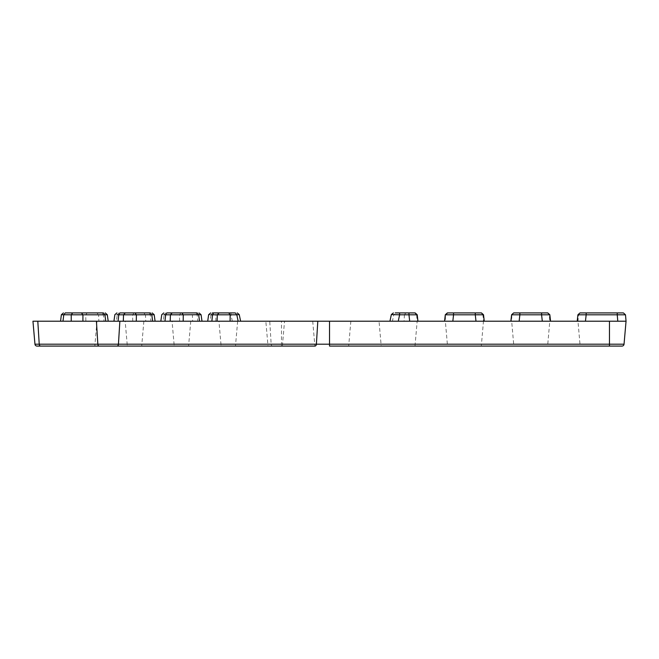 <?xml version="1.0" encoding="UTF-8"?>
<svg xmlns="http://www.w3.org/2000/svg" width="659" height="659" viewBox="0 0 659 659"><rect width="100%" height="100%" fill="white"/><g stroke="black" fill="none" stroke-linecap="round" stroke-linejoin="round"><path stroke-width="0.49" stroke-dasharray="3.29 2.47" d="M580.595 312.918A2.076 2.076 0 0 0 578.536 314.813L580.151 312.918L578.141 314.813L577.482 321.213L577.976 321.213L580.151 346.082M514.284 312.918A2.076 2.076 0 0 0 512.224 314.813L513.839 312.918L511.829 314.813L511.17 321.213L511.664 321.213L513.839 346.082M414.989 346.082L417.163 321.213L417.658 321.213L417.163 321.213L416.603 314.813A2.076 2.076 0 0 0 414.536 312.918L416.999 314.813L417.658 321.213L445.352 321.213L447.527 346.082M170.179 321.213L143.868 321.213L172.057 321.213L174.231 346.082M143.868 321.213L141.693 346.082M265.832 321.213L237.652 321.213L265.832 321.213L268.007 346.082M237.652 321.213L235.477 346.082M379.032 321.213L350.852 321.213L379.032 321.213L381.215 346.082M350.852 321.213L348.677 346.082M123.291 321.213L96.98 321.213L125.161 321.213L127.335 346.082M96.98 321.213L94.805 346.082M312.72 321.213L314.895 346.082L282.365 346.082L284.54 321.213L312.72 321.213L284.54 321.213M547.168 312.918L549.845 314.763L549.227 314.813L549.787 321.213L577.482 321.213L550.281 321.213L549.622 314.813L550.281 321.213L549.787 321.213L547.613 346.082M483.492 314.788L482.915 314.813L483.475 321.213L511.17 321.213L483.97 321.213L483.311 314.813L483.97 321.213L483.475 321.213L481.301 346.082M217.075 321.213L190.764 321.213L218.945 321.213L221.119 346.082M190.764 321.213L188.581 346.082M481.301 312.918L483.311 314.813L481.301 312.918L453.549 312.918L452.832 321.213L475.996 321.213L444.858 321.213L445.517 314.813L445.352 321.213L417.658 321.213L417.213 314.763L404.42 314.813L404.091 321.213L389.939 321.213L404.091 321.213M32.95 321.213L626.05 321.213L617.796 321.213L626.05 321.213L624.04 344.187A2.076 2.076 0 0 1 621.972 346.082A2.076 2.076 0 0 0 624.04 344.187L609.468 344.187L609.468 321.213M71.238 321.213L108.208 321.213M391.339 314.565L393.769 314.813L395.227 312.918M63.775 314.813L62.984 321.213L60.562 321.213L85.851 321.213L85.736 314.813L63.775 314.813L65.241 312.918M37.028 346.082L281.467 346.082L281.467 344.187L609.468 344.187L609.468 346.082L621.972 346.082M329.533 346.082L609.468 346.082M577.976 321.213L577.202 321.213L577.927 314.763L578.536 314.813L577.976 321.213M511.17 321.213L542.308 321.213L519.144 321.213L519.86 314.813L511.829 314.813L511.664 321.213L510.882 321.213L511.606 314.763M105.778 321.213L104.056 321.213L103.372 314.813L98.603 314.813L98.85 321.213L85.851 321.213M136.289 321.213L152.674 321.213L150.944 321.213L150.268 314.813L145.491 314.813L145.738 321.213L113.933 321.213M132.739 321.213L132.632 314.813L117.269 314.813L116.363 321.213L118.093 321.213M183.177 321.213L199.562 321.213L197.832 321.213L197.156 314.813L192.387 314.813L192.634 321.213L160.821 321.213M179.635 321.213L179.52 314.813L164.157 314.813L163.251 321.213L164.981 321.213M230.073 321.213L207.717 321.213M215.806 321.213L215.905 314.813L211.045 314.854L210.139 321.213L211.868 321.213M238.154 321.213L240.634 321.213M199.562 321.213L201.992 321.213M152.674 321.213L155.096 321.213M578.141 314.813L586.172 314.813L585.456 321.213L617.796 321.213L577.482 321.213M542.308 321.213L550.57 321.213L542.308 321.213L541.591 314.813L549.622 314.813M475.996 321.213L484.25 321.213L475.996 321.213L475.279 312.918M444.858 321.213L445.303 314.771M98.603 314.813L85.736 314.813L87.202 312.918L96.848 312.918L98.603 314.813M118.727 312.918L117.269 314.813L114.855 314.705M145.491 314.813L132.632 314.813L134.09 312.918L143.736 312.918L145.491 314.813M165.615 312.918L164.157 314.813L161.743 314.705M198.656 314.813L197.156 314.813L196.069 312.918L190.632 312.918L192.387 314.813L179.52 314.813L180.978 312.918M211.045 314.854L208.639 314.705M230.963 312.918L230.963 314.813L236.803 314.813M151.768 314.813L150.268 314.813L149.181 312.918L143.736 312.918M104.88 314.813L103.372 314.813L102.293 312.918L96.848 312.918M409.684 321.213L408.967 314.854M445.921 314.714L447.972 312.918M483.525 314.763L482.907 314.714M482.742 314.714L478.838 314.73M513.674 312.918L511.829 314.813M617.796 321.213L617.236 314.813L586.172 314.813L586.172 312.918L617.236 312.918L617.236 314.813L625.49 314.813M547.613 312.918L541.591 312.918L541.591 314.813L519.86 314.813L519.86 312.918L513.839 312.918M408.967 314.813L409.132 312.918L414.536 312.918M190.632 312.918L181.835 312.918M211.045 314.813L212.387 312.918M232.314 321.213L230.963 314.813L215.905 314.813L215.905 312.918L213.631 312.918M399.609 312.918L405.878 312.918L404.42 314.813L393.769 314.813L392.418 321.213M409.132 312.918L405.878 312.918M519.86 312.918L541.591 312.918M586.172 312.918L580.151 312.918M623.422 312.918L622.557 312.918M618.233 312.918L617.236 312.918M34.96 344.187L39.227 344.187L37.802 321.213M272.62 346.082A2.076 1.466 90 0 1 271.162 344.187L281.467 344.187L281.467 321.213M40.685 346.082A2.076 1.466 90 0 1 39.227 344.187L271.162 344.187L269.745 321.213M480.856 312.918L483.311 314.813M453.549 314.813L475.279 314.813M550.57 321.213L549.845 314.763M417.938 321.213L417.213 314.763M577.927 314.763L579.986 312.918"/><path stroke-width="0.99" d="M34.96 344.187A2.076 2.076 0 0 0 37.028 346.082L40.685 346.082A2.076 1.466 -90 0 1 39.227 344.187L34.96 344.187L32.95 321.213L62.984 321.213L63.775 314.813L61.361 314.738L71.238 314.813L72.696 312.918L81.452 312.918L82.919 314.813L71.238 314.813L71.238 321.213L62.984 321.213M580.604 312.918L580.151 312.918L580.604 312.918A2.076 2.076 0 0 0 580.595 312.918M514.292 312.918L513.839 312.918L514.292 312.918A2.076 2.076 0 0 0 514.284 312.918M174.231 346.082L141.693 346.082L174.231 346.082M268.007 346.082L235.477 346.082L268.007 346.082M381.215 346.082L348.677 346.082L381.215 346.082M127.335 346.082L94.805 346.082L127.335 346.082M314.895 346.082L40.685 346.082M580.151 346.082L547.613 346.082L580.151 346.082M513.839 346.082L481.301 346.082L513.839 346.082M447.527 346.082L414.989 346.082L447.527 346.082M221.119 346.082L188.581 346.082L221.119 346.082M389.939 321.213L391.339 314.565L393.365 312.918M60.562 321.213L61.361 314.738L63.421 312.918M609.468 346.082L609.468 321.213L626.05 321.213L625.49 314.813L626.05 321.213L624.04 344.187A2.076 2.076 0 0 1 621.972 346.082L329.533 346.082L329.533 344.187L39.227 344.187L37.802 321.213M281.467 346.082L282.365 346.082M218.945 321.213L230.073 321.213L230.18 314.813L236.803 314.813L235.337 312.918L215.905 312.918M172.057 321.213L183.177 321.213L183.293 314.813L201.069 314.705L201.992 321.213M125.161 321.213L136.289 321.213L136.405 314.813L154.181 314.705L155.096 321.213M609.468 321.213L71.238 321.213M577.482 321.213L585.456 321.213L586.172 314.813L578.141 314.813M511.17 321.213L519.144 321.213L519.86 314.813L511.829 314.813M444.858 321.213L452.832 321.213L453.549 314.813L445.517 314.813L453.549 314.813L453.549 312.918L447.527 312.918L475.279 312.918L475.279 314.813L483.492 314.788M164.981 321.213L165.656 314.813L170.426 314.813L170.179 321.213M118.093 321.213L118.768 314.813L123.538 314.813L123.291 321.213M211.868 321.213L212.544 314.813L217.322 314.813L217.075 321.213M117.269 314.813L118.768 314.813L119.856 312.918L134.947 312.918L136.405 314.813L123.538 314.813L125.292 312.918M164.157 314.813L165.656 314.813L166.743 312.918L181.835 312.918L166.743 312.918M211.045 314.813L212.544 314.813L213.631 312.918L228.722 312.918L230.18 314.813L217.322 314.813L219.076 312.918M240.634 321.213L239.225 314.565L236.803 314.813L238.154 321.213M199.562 321.213L198.656 314.813L197.198 312.918L196.069 312.918M172.188 312.918L170.426 314.813L183.293 314.813L181.835 312.918L197.198 312.918M152.674 321.213L151.768 314.813L150.31 312.918L149.181 312.918M105.778 321.213L104.88 314.813L107.285 314.705L108.208 321.213M625.49 314.813L623.422 312.918L625.49 314.813L617.384 314.813M542.308 321.213L541.591 314.813L549.622 314.813M475.996 321.213L475.279 314.813L453.549 314.813M445.303 314.771L444.57 321.213L445.303 314.771M409.684 321.213L408.967 314.813L416.999 314.813L414.989 312.918L417.213 314.763L417.938 321.213M398.258 321.213L399.609 314.813L408.967 314.813L408.967 312.918L399.609 312.918L399.609 314.813L391.339 314.565M478.838 314.73L475.279 314.813M549.903 315.348L550.537 320.974M72.696 312.918L65.241 312.918C62.86 312.918 62.86 312.918 65.241 312.918L87.202 312.918M134.09 312.918L119.856 312.918M212.387 312.918L213.631 312.918L212.387 312.918M235.337 312.918L228.722 312.918M150.31 312.918L134.947 312.918M82.919 321.213L82.919 314.813L104.88 314.813L103.414 312.918L102.293 312.918M103.414 312.918L81.452 312.918M617.236 314.813L617.236 312.918L586.172 312.918L586.172 314.813L617.236 314.813L617.796 321.213M623.422 312.918L617.236 312.918M580.151 312.918L586.172 312.918M541.591 314.813L541.591 312.918L519.86 312.918L519.86 314.813L541.591 314.813M547.613 312.918L541.591 312.918M513.839 312.918L519.86 312.918M481.301 312.918L475.279 312.918M414.989 312.918L408.967 312.918M395.227 312.918L399.609 312.918L395.227 312.918M622.557 312.918L618.233 312.918M65.241 312.918L63.775 314.813M624.04 344.187L329.533 344.187L329.533 321.213M99.303 346.082A2.076 1.466 -90 0 1 97.837 344.187L96.42 321.213M116.981 346.082A2.076 1.466 -90 0 0 118.439 344.187L119.864 321.213M314.928 346.082A2.076 1.466 -90 0 0 316.386 344.187L317.811 321.213M116.907 312.918L114.855 314.705L113.933 321.213M163.794 312.918L161.743 314.705L160.821 321.213M208.631 314.705L207.709 321.213M577.927 314.763L577.202 321.213L577.927 314.763L579.986 312.918M511.606 314.763L510.882 321.213L511.606 314.763L513.666 312.918M483.525 314.763L484.25 321.213L483.525 314.763L481.465 312.918L483.525 314.763M484.184 320.628L484.25 321.213M208.639 314.705L210.691 312.918M239.225 314.565L237.199 312.918M201.069 314.705L199.018 312.918M154.181 314.705L152.13 312.918M107.285 314.705L105.234 312.918M549.837 314.763L547.777 312.918L549.845 314.763M445.295 314.763L447.354 312.918L445.295 314.763M417.213 314.763L415.195 312.926"/></g></svg>
